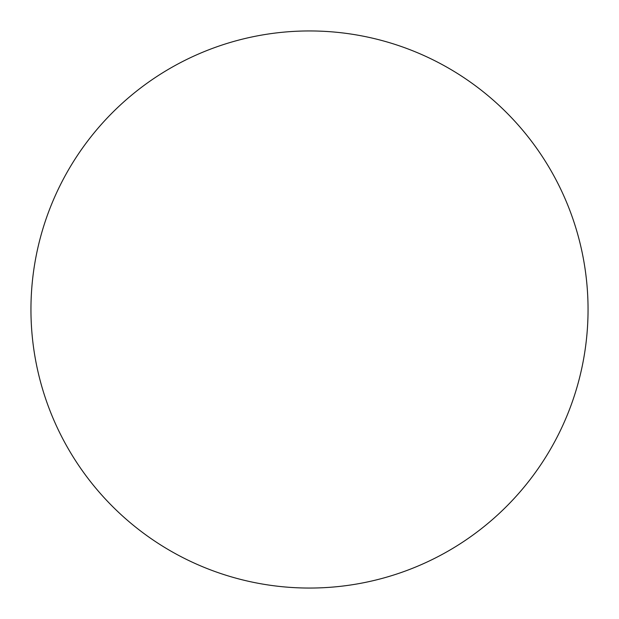 <?xml version="1.0" encoding="UTF-8"?>
<svg xmlns="http://www.w3.org/2000/svg" width="619" height="619" viewBox="0 0 619 619"><rect width="100%" height="100%" fill="white"/><g stroke="black" fill="none" stroke-linecap="round" stroke-linejoin="round"><path stroke-width="0.93" d="M30.95 309.5A278.55 278.55 180 0 0 309.5 588.05A278.55 278.55 180 0 0 588.05 309.5A278.55 278.55 180 0 0 309.5 30.95A278.55 278.55 180 0 0 30.95 309.5"/></g></svg>
